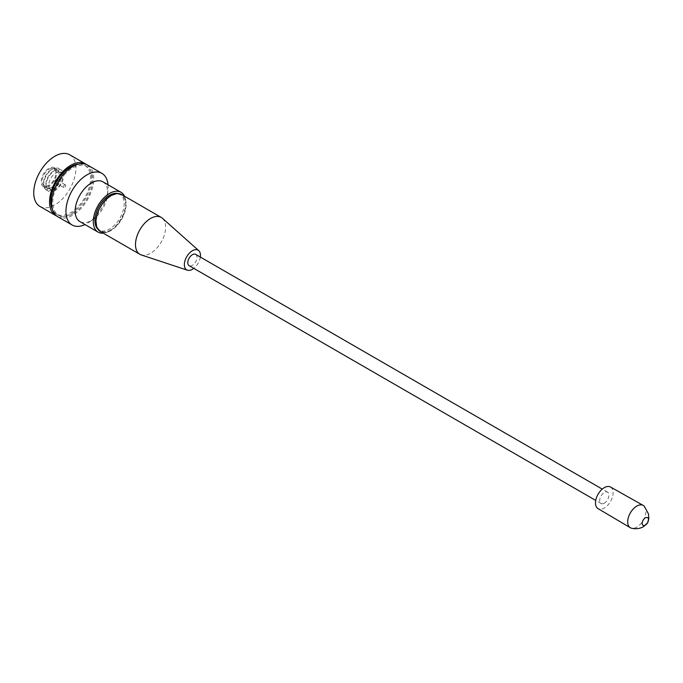 <?xml version="1.0" encoding="UTF-8"?>
<svg xmlns="http://www.w3.org/2000/svg" width="683" height="683" viewBox="0 0 683 683"><rect width="100%" height="100%" fill="white"/><g stroke="black" fill="none" stroke-linecap="round" stroke-linejoin="round"><path stroke-width="0.51" stroke-dasharray="3.42 2.56" d="M55.656 179.791A1.579 0.914 -60 0 1 56.45 179.714A1.579 0.914 -60 0 1 56.689 180.978A1.579 0.914 -60 0 1 55.656 182.37A1.579 0.914 -60 0 1 54.871 182.446A1.579 0.914 -60 0 1 54.631 181.183A1.579 0.914 -60 0 1 55.656 179.791M64.578 184.939A1.579 0.914 -60 0 1 65.372 184.862A1.579 0.914 -60 0 1 65.611 186.126A1.579 0.914 -60 0 1 64.578 187.518A1.579 0.914 -60 0 1 63.792 187.594A1.579 0.914 -60 0 1 63.553 186.331A1.579 0.914 -60 0 1 64.578 184.939M55.656 189.003A9.707 5.601 -60 0 1 50.807 189.481A9.707 5.601 -60 0 1 49.313 181.704A9.707 5.601 -60 0 1 55.656 173.149A9.707 5.601 -60 0 1 60.514 172.671A9.707 5.601 -60 0 1 61.999 180.449A9.707 5.601 -60 0 1 55.656 189.003M48.963 169.29A9.707 5.601 -60 0 1 53.82 168.803A9.707 5.601 -60 0 1 55.306 176.59A9.707 5.601 -60 0 1 48.963 185.144A9.707 5.601 -60 0 1 44.113 185.622A9.707 5.601 -60 0 1 42.628 177.845A9.707 5.601 -60 0 1 48.963 169.29M48.963 186.169A10.971 6.335 -60 0 1 43.481 186.715A10.971 6.335 -60 0 1 41.8 177.922A10.971 6.335 -60 0 1 48.963 168.257A10.971 6.335 -60 0 1 54.452 167.711A10.971 6.335 -60 0 1 56.134 176.504A10.971 6.335 -60 0 1 48.963 186.169M51.31 187.526A10.971 6.335 -60 0 1 45.821 188.064A10.971 6.335 -60 0 1 43.61 184.069A10.971 6.335 -60 0 1 51.31 169.606A10.971 6.335 -60 0 1 52.224 169.145A10.971 6.335 -60 0 1 56.791 169.068A10.971 6.335 -60 0 1 58.473 177.853A10.971 6.335 -60 0 1 51.31 187.526M52.48 189.379A12.422 7.171 -60 0 1 51.447 189.908A12.422 7.171 -60 0 1 43.763 185.477A12.422 7.171 -60 0 1 52.48 169.102A12.422 7.171 -60 0 1 53.513 168.573A12.422 7.171 -60 0 1 61.197 173.012A12.422 7.171 -60 0 1 52.48 189.379M53.65 188.875A10.971 6.335 -60 0 1 52.736 189.345A10.971 6.335 -60 0 1 45.949 185.426A10.971 6.335 -60 0 1 53.65 170.963A10.971 6.335 -60 0 1 54.563 170.494A10.971 6.335 -60 0 1 61.35 174.413A10.971 6.335 -60 0 1 53.65 188.875M54.819 190.736A12.422 7.171 -60 0 1 46.102 186.826A12.422 7.171 -60 0 1 54.819 170.451A12.422 7.171 -60 0 1 55.861 169.93A12.422 7.171 -60 0 1 63.587 176.129A12.422 7.171 -60 0 1 54.819 190.736M69.726 154.785A29.804 17.212 -60 0 1 74.293 178.664A29.804 17.212 -60 0 1 54.819 204.934A29.804 17.212 -60 0 1 39.921 206.411M86.519 164.56A29.804 17.212 -60 0 1 89.815 188.73A29.804 17.212 -60 0 1 70.631 214.061A29.804 17.212 -60 0 1 56.783 216.067M79.015 164.031A28.148 16.255 -60 0 1 84.701 165.337A28.148 16.255 -60 0 1 89.021 187.902A28.148 16.255 -60 0 1 70.631 212.703A28.148 16.255 -60 0 1 56.552 214.103A28.148 16.255 -60 0 1 52.574 209.835M72.68 213.89A28.148 16.255 -60 0 1 58.601 215.282A28.148 16.255 -60 0 1 54.29 192.726A28.148 16.255 -60 0 1 72.68 167.916A28.148 16.255 -60 0 1 86.75 166.524A28.148 16.255 -60 0 1 91.07 189.08A28.148 16.255 -60 0 1 72.68 213.89M87.578 165.09A29.804 17.212 -60 0 1 92.145 188.978A29.804 17.212 -60 0 1 72.68 215.239A29.804 17.212 -60 0 1 57.773 216.716M107.999 184.769A29.804 17.212 -60 0 1 107.982 189.652A29.804 17.212 -60 0 1 89.251 222.103A29.804 17.212 -60 0 1 87.023 223.52A29.804 17.212 -60 0 1 85.025 224.562M102.902 181.823A22.974 13.267 -60 0 1 107.564 194.373A22.974 13.267 -60 0 1 93.127 219.38A22.974 13.267 -60 0 1 91.411 220.481A22.974 13.267 -60 0 1 79.928 221.616M124.502 196.209A22.974 13.267 -60 0 1 109.562 230.956A22.974 13.267 -60 0 1 103.184 233.134M118.364 193.613A20.695 11.953 -60 0 1 119.909 194.271A20.695 11.953 -60 0 1 123.085 210.859A20.695 11.953 -60 0 1 109.562 229.095A20.695 11.953 -60 0 1 99.214 230.12A20.695 11.953 -60 0 1 97.865 229.112M111.022 229.94A20.695 11.953 -60 0 1 100.674 230.965A20.695 11.953 -60 0 1 97.498 214.385A20.695 11.953 -60 0 1 111.022 196.141A20.695 11.953 -60 0 1 121.378 195.116A20.695 11.953 -60 0 1 124.545 211.704A20.695 11.953 -60 0 1 111.022 229.94M121.711 194.595A21.318 12.311 -60 0 1 124.98 211.679A21.318 12.311 -60 0 1 111.047 230.461A21.318 12.311 -60 0 1 100.392 231.52M162.417 218.27A21.318 12.311 -60 0 1 164.125 235.652A21.318 12.311 -60 0 1 150.567 253.282A21.318 12.311 -60 0 1 141.244 254.938M195.671 254.366A6.531 3.774 -60 0 1 196.67 259.6A6.531 3.774 -60 0 1 192.401 265.363A6.531 3.774 -60 0 1 189.14 265.678M200.332 257.064A11.38 6.574 -60 0 1 193.801 268.376M604.31 503.166A6.531 3.774 -60 0 1 601.04 503.491A6.531 3.774 -60 0 1 600.041 498.257A6.531 3.774 -60 0 1 604.31 492.503A6.531 3.774 -60 0 1 607.571 492.178A6.531 3.774 -60 0 1 608.57 497.412A6.531 3.774 -60 0 1 604.31 503.166M610.5 487.013A12.473 7.197 -60 0 1 612.463 496.993A12.473 7.197 -60 0 1 604.31 508.024A12.473 7.197 -60 0 1 598.035 508.613M644.223 506.205A12.883 7.436 -60 0 1 644.897 516.741A12.883 7.436 -60 0 1 636.804 527.114A12.883 7.436 -60 0 1 631.519 528.215M65.372 184.862L56.45 179.714M60.514 172.671L53.82 168.803M45.821 188.064L43.481 186.715M43.61 184.069L43.763 185.477M52.736 189.345L51.447 189.908M45.949 185.426L46.102 186.826M58.601 215.282L56.552 214.103M100.674 230.965L99.214 230.12M601.04 503.491L595.73 500.426M607.571 492.178L602.261 489.113M121.378 195.116L119.909 194.271M107.564 194.373L107.982 189.652M93.127 219.38L89.251 222.103M86.75 166.524L84.701 165.337M54.563 170.494L55.861 169.93M61.35 174.413L61.197 173.012M52.224 169.145L53.513 168.573M56.791 169.068L54.452 167.711M50.807 189.481L44.113 185.622M63.792 187.594L54.871 182.446"/><path stroke-width="1.02" d="M56.783 216.067A29.804 17.212 -60 0 1 55.724 215.538L39.921 206.411A29.804 17.212 -60 0 1 35.345 182.523A29.804 17.212 -60 0 1 54.819 156.253A29.804 17.212 -60 0 1 69.726 154.785L85.529 163.911A29.804 17.212 -60 0 1 86.519 164.56M55.724 215.538A29.804 17.212 -60 0 1 51.157 191.65A29.804 17.212 -60 0 1 70.631 165.38A29.804 17.212 -60 0 1 85.529 163.911M52.574 209.835A28.148 16.255 -60 0 1 70.631 166.737A28.148 16.255 -60 0 1 79.015 164.031M85.025 224.562A29.804 17.212 -60 0 1 72.116 224.997L57.773 216.716A29.804 17.212 -60 0 1 53.206 192.828A29.804 17.212 -60 0 1 72.68 166.567A29.804 17.212 -60 0 1 87.578 165.09L101.921 173.371A29.804 17.212 -60 0 1 107.999 184.769M72.116 224.997A29.804 17.212 -60 0 1 67.549 201.109A29.804 17.212 -60 0 1 87.023 174.848A29.804 17.212 -60 0 1 101.921 173.371M103.184 233.134A22.974 13.267 -60 0 1 98.07 232.092L79.928 221.616A22.974 13.267 -60 0 1 76.402 203.21A22.974 13.267 -60 0 1 91.411 182.959A22.974 13.267 -60 0 1 102.902 181.823L121.045 192.299A22.974 13.267 -60 0 1 124.502 196.209M98.07 232.092A22.974 13.267 -60 0 1 94.553 213.685A22.974 13.267 -60 0 1 109.562 193.434A22.974 13.267 -60 0 1 121.045 192.299M97.865 229.112A20.695 11.953 -60 0 1 96.465 212.208A20.695 11.953 -60 0 1 109.562 195.295A20.695 11.953 -60 0 1 118.364 193.613M193.801 268.376A11.38 6.574 -60 0 1 192.401 269.324A11.38 6.574 -60 0 1 187.424 270.203L141.244 254.938A21.318 12.311 -60 0 1 139.904 254.332L100.392 231.52A21.318 12.311 -60 0 1 97.123 214.436A21.318 12.311 -60 0 1 111.047 195.645A21.318 12.311 -60 0 1 121.711 194.595L161.231 217.407A21.318 12.311 -60 0 1 162.417 218.27L198.727 250.627A11.38 6.574 -60 0 1 200.332 257.064M139.904 254.332A21.318 12.311 -60 0 1 136.643 237.249A21.318 12.311 -60 0 1 150.567 218.466A21.318 12.311 -60 0 1 161.231 217.407M187.424 270.203A11.38 6.574 -60 0 1 184.794 261.376A11.38 6.574 -60 0 1 192.401 250.729A11.38 6.574 -60 0 1 198.727 250.627M595.73 500.426L189.14 265.678A6.531 3.774 -60 0 1 188.132 260.445A6.531 3.774 -60 0 1 192.401 254.691A6.531 3.774 -60 0 1 195.671 254.366L602.261 489.113M630.315 527.728L598.035 508.613A12.473 7.197 -60 0 1 596.174 498.607A12.473 7.197 -60 0 1 604.31 487.653A12.473 7.197 -60 0 1 610.5 487.013L643.198 505.411A12.883 7.436 -60 0 1 644.223 506.205L648.449 513.795L648.841 518.61L647.578 522.802L643.531 526.678C639.851 528.702 635.847 529.214 631.519 528.215A12.883 7.436 -60 0 1 630.315 527.728A12.883 7.436 -60 0 1 628.394 517.39A12.883 7.436 -60 0 1 636.804 506.077A12.883 7.436 -60 0 1 643.198 505.411M645.333 525.159A4.457 2.57 -60 0 1 642.182 523.34A4.457 2.57 -60 0 1 645.333 517.885A4.457 2.57 -60 0 1 648.483 519.703A4.457 2.57 -60 0 1 645.333 525.159"/></g></svg>
